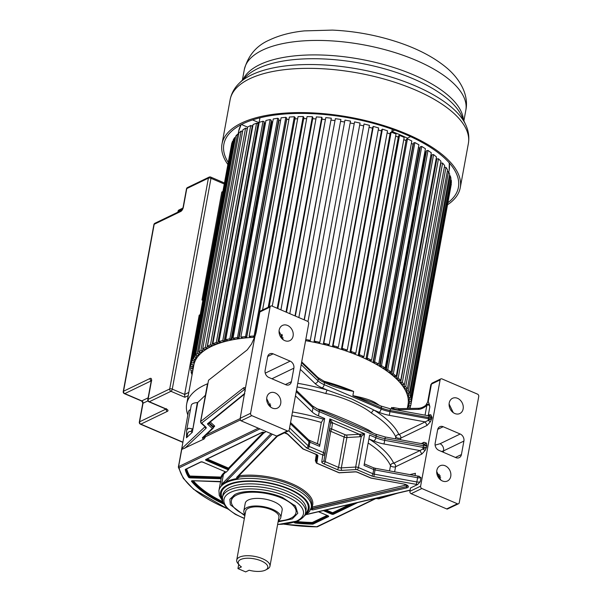 <?xml version="1.0" encoding="UTF-8"?>
<svg xmlns="http://www.w3.org/2000/svg" width="602" height="602" viewBox="0 0 602 602"><rect width="100%" height="100%" fill="white"/><g stroke="black" fill="none" stroke-linecap="round" stroke-linejoin="round"><path stroke-width="0.9" d="M278.094 521.859L292.301 518.901L297.802 513.235L295.424 506.041L282.579 497.538C267.559 490.863 244.796 489.351 235.111 494.385L229.859 499.261L230.31 504.762L244.848 515.756M222.597 501.135L219.263 495.423L218.925 490.577A46.941 19.129 10.4 0 1 226.457 482.488A46.941 19.129 10.4 0 1 280.058 482.977A46.941 19.129 10.4 0 1 311.272 507.524L311.64 505.507A46.941 19.129 -169.6 0 0 288.531 483.722A46.941 19.129 -169.6 0 0 239.22 477.055A0.941 0.534 82.2 0 0 238.851 475.813A0.941 0.828 -135.8 0 1 238.851 475.813L277.462 436.157L237.557 477.123A0.941 0.828 44.2 0 1 236.729 477.311A1.881 0.768 -169.6 0 0 237.707 478.424A46.941 19.129 -169.6 0 0 226.608 481.645A46.941 19.129 -169.6 0 0 225.592 482.164L272.307 434.185M311.332 507.185A0.941 0.85 -152.6 0 1 311.926 507.14A0.941 0.625 -103.2 0 1 312.393 508.359L312.333 508.698A0.941 0.625 76.8 0 0 312.807 509.924L406.862 487.861A4.696 1.911 -169.6 0 0 408.096 485.987A4.696 1.911 -169.6 0 0 404.062 484.076L371.073 478.033A0.941 0.414 -66.8 0 1 370.855 478.056L357.024 472.126A0.941 0.414 113.2 0 1 356.896 471.983M205.019 435.893A0.941 0.752 -115.8 0 1 205.32 436.849A0.941 0.384 10.4 0 1 204.123 436.796A0.941 0.384 10.4 0 1 204.078 436.781M426.389 404.868L426.818 405.53C428.285 404.439 429.301 404.86 429.858 406.794L429.218 404.085L427.232 404.363L425.689 405.379C423.507 407.08 421.189 408.051 418.744 408.291L399.276 408.645A1.881 0.76 89 0 0 398.607 409.699A5.636 2.295 10.4 0 1 391.556 407.524L393.926 407.953M429.218 404.085L428.248 401.481A3.755 1.528 10.4 0 0 427.646 402.128L425.757 405.327M187.847 414.981A108.909 44.382 10.4 0 1 186.68 404.055A108.909 44.382 10.4 0 1 204.146 385.288A108.909 44.382 10.4 0 1 207.901 383.624L200.692 421.49A1.317 1.129 51.9 0 0 201.662 423.078L244.389 389.532L243.419 387.951C244.48 387.274 245.097 387.605 245.277 388.952L254.917 336.45A15.961 7.096 -66.8 0 0 256.309 331.356A0.941 0.384 10.4 0 0 256.159 331.521L259.718 312.122A0.941 0.384 -169.6 0 0 259.808 312.333M254.495 337.278A108.909 44.382 -169.6 0 0 211.264 346.496A108.909 44.382 -169.6 0 0 193.806 365.263L186.68 404.055M478.756 396.492L459.251 502.738A1.881 1.497 -115.8 0 1 458.521 503.769A1.881 1.497 -115.8 0 1 457.4 503.769L421.844 488.523A1.881 1.497 -115.8 0 1 420.61 486.175L440.107 379.922A1.881 1.497 -115.8 0 1 440.837 378.899A1.881 1.497 -115.8 0 1 441.966 378.899L477.514 394.137A1.881 1.497 -115.8 0 1 478.756 396.492M438.858 450.341L455.857 457.625A5.636 4.492 64.2 0 0 459.236 457.64A5.636 4.492 64.2 0 0 461.425 454.555L463.901 441.063A5.636 4.492 64.2 0 0 460.191 434.012L443.192 426.728A5.636 4.492 64.2 0 0 439.814 426.713A5.636 4.492 64.2 0 0 437.624 429.798L435.148 443.29A5.636 4.492 64.2 0 0 438.858 450.341M445.194 465.79A8.451 6.742 64.2 0 0 440.122 465.767A8.451 6.742 64.2 0 0 436.811 473.353A8.451 6.742 64.2 0 0 442.402 480.968A8.451 6.742 64.2 0 0 447.474 480.99A8.451 6.742 64.2 0 0 450.785 473.405A8.451 6.742 64.2 0 0 445.194 465.79M457.573 398.328A8.451 6.742 64.2 0 0 452.508 398.306A8.451 6.742 64.2 0 0 449.19 405.891A8.451 6.742 64.2 0 0 454.788 413.506A8.451 6.742 64.2 0 0 459.853 413.529A8.451 6.742 64.2 0 0 463.171 405.944A8.451 6.742 64.2 0 0 457.573 398.328M288.704 430.754L306.267 447.64A4.696 1.911 -169.6 0 0 307.833 448.603L322.333 454.819A0.941 0.384 10.4 0 1 322.747 455.232L321.784 461.787A4.696 1.911 -169.6 0 0 323.853 463.841L337.225 469.568A4.696 1.911 -169.6 0 0 341.846 470.388L356.181 469.56A0.941 0.384 10.4 0 1 357.106 469.726L371.607 475.941A4.696 1.911 -169.6 0 0 373.819 476.596L416.381 484.384A5.636 2.295 -169.6 0 0 417.6 484.557L410.519 487.974L409.894 491.345A1.881 1.497 64.2 0 0 411.136 493.693L446.684 508.931A1.881 1.497 64.2 0 0 447.339 509.059L458.521 503.769M190.51 409.285L188.554 411.121L181.571 449.543L204.131 438.963L205.32 436.849L240.228 420M418.593 476.393L420.964 477.552L420.188 481.766L417.6 484.557M428.541 415.854L432.01 417.344L430.821 414.786L429.264 414.823L428.601 415.816M427.066 425.418L430.362 421.821L431.8 418.518L425.208 421.897L427.066 425.418L400.827 438.083L400.511 439.784M425.095 450.492L421.799 454.089L419.948 450.567L422.875 449.002L425.095 450.492L426.532 447.196L422.875 449.002L423.168 447.376A3.755 1.528 -169.6 0 0 426.532 447.196L426.841 445.503A3.755 1.528 10.4 0 1 423.477 445.691L385.009 438.64L385.31 436.999L422.491 443.809L426.841 445.503L426.457 443.087L423.966 442.282L422.875 443.824M409.842 474.617L415.433 473.3L415.019 475.565M310.301 509.548L312.807 509.924M225.795 472.043L223.432 474.466L221.446 485.265L221.965 484.053L225.592 482.164M265.866 431.431L264.609 432.725A1.505 0.61 -169.6 0 0 262.111 432.334L205.824 459.492A1.505 0.61 -169.6 0 0 206.238 460.417L227.293 469.44A1.505 0.61 -169.6 0 0 228.594 469.711L226.179 472.194A1.505 0.61 -169.6 0 0 225.735 471.938L202.776 462.095A1.505 0.61 -169.6 0 0 200.722 461.96L185.514 469.297A1.505 0.61 -169.6 0 0 185.281 469.665A100.082 40.785 -169.6 0 0 188.561 477.198A1.505 0.61 -169.6 0 0 190.405 477.898L220.821 478.733A1.505 0.61 -169.6 0 0 221.16 478.725L221.438 477.597A0.941 0.384 10.4 0 1 220.783 477.815L220.716 477.062L189.841 476.047A98.954 40.326 10.4 0 1 186.673 468.898M221.16 478.725A46.941 19.129 -169.6 0 0 220.942 479.613L218.925 490.577M228.594 469.711L229.106 468.634A0.941 0.384 10.4 0 1 227.722 468.619L228.677 467.972A0.564 0.497 -135.8 0 1 229.106 468.634L264.225 432.575M227.518 508.758A106.087 43.231 10.4 0 1 179.14 467.92A0.941 0.85 169.2 0 1 178.373 466.971A1.317 0.534 10.4 0 1 178.373 466.889A1.317 0.534 10.4 0 1 178.583 466.655L181.812 449.062L178.403 466.806M205.395 395.266L197.78 402.437A0.941 0.384 10.4 0 1 197.328 402.572A11.265 4.59 -169.6 0 0 191.21 405.462L186.658 430.242L188.486 428.218L192.505 428.872L190.962 431.544L192.301 432.289L197.328 402.572M207.6 383.88A1.881 0.768 -169.6 0 0 207.442 384.114L200.541 421.724A1.881 0.768 10.4 0 1 200.692 421.49L243.419 387.951M256.241 331.725A0.941 0.384 10.4 0 1 256.159 331.521L254.917 336.45L251.531 344.02L247.196 349.905L208.525 380.253L207.901 383.624M376.942 404.318A1.881 1.234 -56.8 0 1 376.965 403.731C372.698 400.669 364.669 397.982 352.87 395.672L371.938 402.174L380.915 406.019A2.814 1.249 -66.8 0 1 381.337 407.87L352.87 395.672L353.645 391.451L329.204 383.497A1.881 0.835 -66.8 0 1 329.482 384.731C335.389 387.176 343.441 389.419 353.645 391.451A108.909 44.382 10.4 0 0 323.786 381.171M407.321 408.502L408.036 404.582A108.909 44.382 -169.6 0 0 305.583 340.679M283.128 337.842A108.909 44.382 -169.6 0 0 281.119 337.684M430.821 414.786L428.94 415.937L428.647 417.525L390.179 410.481A18.775 7.653 10.4 0 1 381.337 407.87L381.119 409.051A18.775 7.653 -169.6 0 0 389.961 411.655L428.436 418.706A3.755 1.528 -169.6 0 0 431.8 418.518L432.01 417.344A3.755 1.528 10.4 0 1 428.647 417.525L428.135 420.331L430.362 421.821M379.125 412.317L374.105 410.165A2.814 1.791 -58 0 0 371.562 413.153C362.472 405.432 340.612 396.071 325.878 393.573A2.814 0.625 106.3 0 1 327.217 390.066L322.198 387.914A21.597 8.797 -169.6 0 1 315.012 383.482A2.814 2.19 -46.1 0 0 317.946 380.788A18.775 7.653 -169.6 0 0 324.192 384.648L381.119 409.051A2.814 1.249 -66.8 0 1 379.125 412.317A21.597 8.797 -169.6 0 0 389.291 415.32L425.208 421.897L398.968 434.554A109.842 44.766 -169.6 0 0 374.105 410.165L351.794 398.991L327.217 390.066A109.842 44.766 -169.6 0 0 297.757 383.308M426.457 443.087L423.71 444.457L423.168 447.376L384.701 440.333L384.031 443.99L419.948 450.567L393.708 463.224A2.814 2.25 -115.8 0 1 395.559 466.753L394.634 471.833M384.031 443.99A21.597 8.797 -169.6 0 1 373.865 440.988A2.814 1.249 -66.8 0 0 375.859 437.722L369.628 435.05L364.052 465.406L373.714 469.545A2.814 1.249 -66.8 0 0 373.293 467.694L364.338 463.864M319.594 446.353L309.932 442.207A2.814 1.249 113.2 0 0 309.511 440.363L319.173 444.502A2.814 1.249 -66.8 0 1 319.594 446.353L324.696 418.518L318.466 415.847A18.775 7.653 -169.6 0 1 312.22 411.994L312.995 407.772L296.229 391.661M359.8 436.781L346.895 437.526A2.814 1.151 10.4 0 1 344.126 437.029L330.754 431.303A2.814 1.151 10.4 0 1 329.512 430.076A1.881 1.716 -171.7 0 1 331.672 428.714A0.941 0.384 10.4 0 0 332.086 429.121L345.45 434.855A0.941 0.384 10.4 0 0 346.376 435.02L359.281 434.275A1.881 0.88 86.7 0 1 359.8 436.781L361.283 436.45L364.624 433.816L359.281 434.275L332.537 422.815L329.851 418.909L330.521 423.266L332.274 422.22M331.672 428.714L332.537 422.815A1.881 1.716 8.3 0 0 330.378 424.169L323.944 460.432A2.814 1.151 -169.6 0 0 325.185 461.659L338.55 467.393A2.814 1.151 -169.6 0 0 341.326 467.882A1.881 0.88 86.7 0 0 341.846 470.388M356.181 469.56A1.881 0.88 -93.3 0 1 355.662 467.054L361.283 436.45L360.357 434.253M308.721 323.605L289.216 429.858A1.881 1.497 -115.8 0 1 288.486 430.889A1.881 1.497 -115.8 0 1 287.357 430.881L251.809 415.643A1.881 1.497 -115.8 0 1 250.575 413.296L270.072 307.043A1.881 1.497 -115.8 0 1 270.802 306.012A1.881 1.497 -115.8 0 1 271.931 306.019L307.479 321.257A1.881 1.497 -115.8 0 1 308.721 323.605M324.696 418.518L323.379 419.158L321.333 422.453L317.435 443.757M295.454 395.875L312.22 411.994M322.672 411.429A2.814 0.625 106.3 0 1 322.785 410.436C337.075 415.696 358.845 425.027 368.469 430.016A2.814 1.791 -58 0 0 368.469 431.062M398.501 410.308L398.607 409.699L418.074 409.345C420.557 409.42 423.469 408.148 426.818 405.53L425.05 415.169M333.884 416.238L360.651 427.713M270.072 307.043L259.868 311.964L260.771 310.85L259.718 312.122A0.941 0.384 -169.6 0 1 259.868 311.964L256.309 331.356M291.391 381.668L293.866 368.176A5.636 4.492 64.2 0 0 290.156 361.132L273.157 353.841A5.636 4.492 64.2 0 0 269.779 353.825A5.636 4.492 64.2 0 0 267.589 356.911L265.113 370.403A5.636 4.492 64.2 0 0 268.823 377.454L285.822 384.738A5.636 4.492 64.2 0 0 289.201 384.753A5.636 4.492 64.2 0 0 291.391 381.668L285.401 384.558M275.159 392.903A8.451 6.742 64.2 0 0 270.087 392.88A8.451 6.742 64.2 0 0 266.776 400.465A8.451 6.742 64.2 0 0 272.367 408.081A8.451 6.742 64.2 0 0 277.439 408.103A8.451 6.742 64.2 0 0 280.75 400.518A8.451 6.742 64.2 0 0 275.159 392.903M287.538 325.441A8.451 6.742 64.2 0 0 282.473 325.419A8.451 6.742 64.2 0 0 279.155 333.004A8.451 6.742 64.2 0 0 284.754 340.619A8.451 6.742 64.2 0 0 289.818 340.642A8.451 6.742 64.2 0 0 293.136 333.056A8.451 6.742 64.2 0 0 287.538 325.441M245.277 388.952L240.198 418.3L240.499 420.399A1.881 1.497 64.2 0 0 241.101 420.813L276.649 436.051A1.881 1.497 64.2 0 0 277.778 436.051L288.486 430.889M207.216 384.181L207.592 383.88M245.195 389.878L244.389 389.532L245.089 389.193M266.678 398.592L270.847 407.223M279.065 331.13L283.226 339.761M186.658 430.279L186.477 437.767L187.38 434.915C187.673 432.364 188.87 431.243 190.962 431.544M187.132 433.937L187.38 434.915M220.979 476.972A0.564 0.512 -159.5 0 1 221.438 477.597A46.941 19.129 -169.6 0 1 223.432 474.466A0.564 0.497 43 0 0 222.996 473.804A47.505 19.362 -169.6 0 0 220.979 476.972L220.716 477.062M237.918 476.754A0.941 0.384 10.4 0 0 238.129 476.882A0.941 0.384 10.4 0 0 239.22 477.055L237.707 478.424M371.073 478.033L357.234 472.103A1.881 0.768 -169.6 0 0 355.383 471.78L339.137 472.713L316.84 463.156A0.941 0.414 113.2 0 1 316.629 463.179A0.941 0.941 0 0 1 316.065 462.178L317.111 455.037L316.073 462.148A0.941 0.858 8.3 0 0 316.84 463.156L317.931 455.722A1.881 0.768 -169.6 0 0 317.103 454.901L303.265 448.972L288.057 434.351A0.941 0.73 133.9 0 1 287.56 434.185L302.768 448.806A0.941 0.73 -46.1 0 0 303.265 448.972A0.941 0.414 113.2 0 1 303.054 448.994A0.941 0.414 113.2 0 1 302.972 448.934M370.719 477.89A0.941 0.414 -66.8 0 0 370.855 478.056A0.941 0.941 0 0 0 371.058 478.116L404.062 484.076L407.569 485.791M235.277 494.302A32.862 13.394 -169.6 0 0 231.695 499.028L231.386 500.713A32.862 13.394 10.4 0 1 236.654 495.047A32.862 13.394 10.4 0 1 274.181 495.386A32.862 13.394 10.4 0 1 296.026 512.573A32.862 13.394 10.4 0 1 290.758 518.239A32.862 13.394 10.4 0 1 278.252 520.986M245.014 514.891A32.862 13.394 10.4 0 1 231.386 500.713M296.026 512.573L296.334 510.887A32.862 13.394 -169.6 0 0 294.664 505.206M280.78 517.622L282.172 510.029A18.775 7.653 -169.6 0 0 269.688 500.209A18.775 7.653 -169.6 0 0 248.25 500.014A18.775 7.653 -169.6 0 0 245.24 503.249L243.848 510.842A18.775 7.653 10.4 0 1 246.858 507.606A18.775 7.653 10.4 0 1 268.296 507.802A18.775 7.653 10.4 0 1 280.78 517.622A18.775 7.653 10.4 0 1 278.335 520.564M245.089 514.462A18.775 7.653 10.4 0 1 243.848 510.842M269.959 566.196L278.937 517.284A16.901 6.885 -169.6 0 0 267.702 508.442A16.901 6.885 -169.6 0 0 248.4 508.269A16.901 6.885 -169.6 0 0 245.691 511.181L236.714 560.093A16.901 6.885 10.4 0 1 239.423 557.181A16.901 6.885 10.4 0 1 258.725 557.354A16.901 6.885 10.4 0 1 269.959 566.196A16.901 6.885 10.4 0 1 267.657 568.898L265.753 569.943A15.02 6.125 10.4 0 1 249.138 570.229L245.669 571.9L237.94 568.589L241.41 566.911A15.02 6.125 10.4 0 1 239.31 565.09A15.02 6.125 10.4 0 1 254.134 558.807A15.02 6.125 10.4 0 1 265.753 569.943M239.31 565.09L237.91 563.434A16.901 6.885 10.4 0 1 236.714 560.093M238.716 564.383L237.94 568.589M449.1 404.01L453.261 412.641M436.713 471.471L440.882 480.103M463.901 441.063L443.591 450.86L443.335 452.26M441.499 451.47L443.591 450.86C443.945 447.737 442.794 445.345 440.152 443.689L460.191 434.012M231.446 145.059L191.09 364.293L192.941 364.616L192.828 365.376L193.754 365.542M233.034 141.335L232.568 141.237L231.755 143.411L191.511 362.66L192.324 360.485L194.16 360.876L193.889 361.606L194.8 361.802M235.435 137.813L234.622 137.61L233.335 139.679L193.091 358.927L194.386 356.866L196.184 357.317L195.755 358.009L196.658 358.235M238.633 134.539L237.497 134.208L235.736 136.142L195.499 355.398L197.253 353.457L199.014 353.968L198.427 354.616L199.307 354.871M242.606 131.522L241.154 131.033L238.941 132.839L198.705 352.087L200.91 350.289L202.611 350.853L201.873 351.455L202.723 351.741M206.96 348.001L247.204 128.745L245.571 128.128L242.93 129.776L202.686 349.025L205.335 347.384L206.96 348.001L206.08 348.55L206.892 348.859M212.024 345.428L252.268 126.179L250.718 125.509L247.663 126.992L207.419 346.24L210.482 344.765L212.024 345.428L211.009 345.917L211.776 346.248M252.599 127.248L252.11 127.037M217.766 343.155L258.01 123.899L256.557 123.199L253.103 124.501L212.867 343.75L216.314 342.448L217.766 343.155L216.615 343.584L217.345 343.938M258.687 125.224L257.844 124.81M224.14 341.199L264.383 121.95L263.036 121.213L259.221 122.319L218.977 341.567L222.8 340.461L224.14 341.199L222.868 341.567L223.545 341.936M225.103 341.507L265.128 123.425A107.028 43.615 10.4 0 1 265.429 123.342A107.028 43.615 -169.6 0 0 265.128 123.425L264.203 122.921M231.1 339.573L271.344 120.325L270.11 119.557L265.956 120.468L225.712 339.724L229.874 338.806L231.1 339.573L229.716 339.882L230.333 340.265M231.755 339.972L271.795 121.777A107.028 43.615 10.4 0 1 272.789 121.574A107.028 43.615 -169.6 0 0 271.795 121.777L271.148 121.371M238.588 338.301L278.831 119.045L277.725 118.255L273.263 118.963L233.027 338.219L237.489 337.511L238.588 338.301L237.105 338.535L237.655 338.934M238.941 338.738L278.997 120.468A107.028 43.615 10.4 0 1 280.645 120.227A107.028 43.615 -169.6 0 0 278.997 120.468L278.621 120.197M246.557 337.376L286.793 118.127L285.822 117.315L281.089 117.819L240.853 337.067L245.586 336.571L246.557 337.376L244.976 337.541L245.458 337.948M246.602 337.835L286.672 119.505A107.028 43.615 10.4 0 1 288.96 119.294A107.028 43.615 -169.6 0 0 286.672 119.505L286.56 119.414M255.225 335.231L295.176 117.563L294.34 116.743L289.374 117.029L249.138 336.285L254.104 335.999L254.744 336.631M297.659 118.76A107.028 43.615 -169.6 0 0 294.927 118.88A107.028 43.615 10.4 0 1 297.659 118.76M269.132 306.817L303.897 117.375L303.22 116.547L298.05 116.615L262.562 309.985M306.681 118.632A107.028 43.615 -169.6 0 0 303.671 118.632A107.028 43.615 10.4 0 1 306.681 118.632M272.262 306.162L307.058 116.577L312.385 116.72L312.912 117.548L277.853 308.555M315.96 118.895A107.028 43.615 -169.6 0 0 312.686 118.76A107.028 43.615 10.4 0 1 315.96 118.895M286.499 312.265L322.138 118.082L321.769 117.27L316.321 116.908L280.908 309.864M325.419 119.55A107.028 43.615 -169.6 0 0 321.919 119.264A107.028 43.615 10.4 0 1 325.419 119.55M295.341 316.05L331.296 118.18L325.78 117.608L289.795 313.672M334.998 120.588A107.028 43.615 -169.6 0 0 331.296 120.144A107.028 43.615 10.4 0 1 334.998 120.588M304.311 319.895L340.905 119.459L335.352 118.677L298.848 317.555M344.615 122.003A107.028 43.615 -169.6 0 0 340.747 121.386A107.028 43.615 10.4 0 1 344.615 122.003M350.507 121.092L310.158 341.101L350.507 121.092L344.961 120.107L307.983 321.581M354.066 123.749A107.028 43.615 -169.6 0 0 350.191 122.989A107.028 43.615 10.4 0 1 354.066 123.749M319.805 342.305L360.049 123.056L354.548 121.882L314.041 341.853L314.312 341.131L319.805 342.305L319.534 343.035L317.57 343.005M363.397 125.826A107.028 43.615 -169.6 0 0 359.695 124.96A107.028 43.615 10.4 0 1 363.397 125.826M329.196 344.6L369.44 125.351L364.037 123.989L323.364 343.923L323.793 343.238L329.196 344.6L328.767 345.292L326.751 345.179M372.548 128.226A107.028 43.615 -169.6 0 0 369.086 127.278A107.028 43.615 10.4 0 1 372.548 128.226M338.377 347.196L378.62 127.948L373.345 126.412L372.758 127.06L332.522 346.308L333.109 345.661L338.377 347.196L337.79 347.843L335.743 347.655M381.457 130.935A107.028 43.615 -169.6 0 0 378.259 129.919A107.028 43.615 10.4 0 1 381.457 130.935M347.271 350.086L387.507 130.837L382.413 129.137L381.676 129.731L341.439 348.987L342.169 348.385L347.271 350.086L346.534 350.688L344.464 350.417M390.051 133.922A107.028 43.615 -169.6 0 0 387.139 132.861A107.028 43.615 10.4 0 1 390.051 133.922M355.812 353.239L396.048 133.983L391.165 132.131L390.284 132.681L350.04 351.937L350.921 351.387L355.812 353.239L354.932 353.788L352.862 353.442M398.276 137.173A107.028 43.615 -169.6 0 0 395.664 136.097A107.028 43.615 10.4 0 1 398.276 137.173M363.932 356.632L404.175 137.376L399.532 135.39L398.516 135.886L358.273 355.135L359.296 354.638L363.932 356.632L362.916 357.121L360.854 356.708M406.064 140.65L406.034 140.665A107.028 43.615 -169.6 0 0 403.769 139.596A107.028 43.615 10.4 0 1 406.034 140.665L365.963 359.01M371.577 360.237L411.813 140.988L407.464 138.874L406.312 139.31L366.069 358.559L367.22 358.13L371.577 360.237L370.426 360.673L368.394 360.184M413.393 144.134L413.047 144.232A107.028 43.615 -169.6 0 0 411.384 143.344A107.028 43.615 10.4 0 1 413.047 144.232L372.984 362.524M378.681 364.029L418.917 144.781L414.883 142.569L413.612 142.937L373.368 362.186L374.647 361.817L378.681 364.029L377.409 364.406L375.422 363.849M420.158 147.821L419.511 147.964A107.028 43.615 -169.6 0 0 418.458 147.317A107.028 43.615 10.4 0 1 419.511 147.964L379.463 366.182M385.19 367.988L425.433 148.739L421.746 146.436L420.362 146.737L380.118 365.986L381.502 365.685L385.19 367.988L383.805 368.289L381.886 367.679M426.321 151.681L425.381 151.832A107.028 43.615 -169.6 0 0 424.922 151.508A107.028 43.615 10.4 0 1 425.381 151.832L385.348 369.952M391.067 372.074L431.303 152.818L427.992 150.447L426.509 150.681L386.266 369.937L387.756 369.696L391.067 372.074L389.577 372.307L387.733 371.637M431.83 155.67L430.761 155.783M396.251 376.25L436.488 157.002L433.583 154.579L432.003 154.744L391.767 373.992L393.339 373.827L396.251 376.25L394.671 376.416L393.7 375.61L392.91 375.693M436.646 159.763L435.976 159.801M400.714 380.502L440.95 161.253L438.467 158.793L436.811 158.883L396.567 378.139L398.223 378.041L400.714 380.502L399.051 380.592L398.223 379.779L397.395 379.824M404.409 384.783L444.652 165.527L442.605 163.059L440.882 163.082L400.646 382.33L402.369 382.308L404.409 384.783L402.685 384.806L402.008 383.978L401.15 383.993M444.329 167.296L445.977 167.341L447.564 169.817L407.321 389.065L405.74 386.589L403.965 386.544L404.491 387.364L403.603 387.342M448.55 171.615L408.314 390.864L409.428 393.317L449.664 174.061L448.55 171.615L447.248 171.525M450.311 175.844L410.067 395.093L410.707 397.501L450.943 178.252L450.311 175.844L449.363 175.746M451.237 179.99L410.993 399.246L411.143 401.594L451.387 182.346L451.237 179.99L450.642 179.908M451.319 184.031L410.752 405.56L451.086 183.994M192.053 374.783L191.135 372.345L191.444 370.689M407.863 408.487L407.388 408.126M410.632 405.537L409.857 408.449M408.931 404.454L408.502 406.794L410.331 407.185M408.796 404.431L408.502 406.794M407.531 407.373L408.231 407.516M410.752 405.56L408.901 405.229L409.014 404.469L408.088 404.311M409.526 401.368L409.232 402.956L411.083 403.287M408.201 403.551L409.119 403.716L409.232 402.956M411.143 401.594L409.292 401.331L409.247 400.548L408.322 400.42M409.435 397.373L409.142 398.983L410.993 399.246M408.269 399.638L409.194 399.766L409.142 398.983M410.707 397.501L408.863 397.312L408.653 396.507L407.735 396.409M408.532 393.257L408.231 394.904L410.067 395.093M407.524 395.612L408.442 395.702L408.231 394.904M409.428 393.317L407.614 393.196L407.238 392.376L406.335 392.316M406.809 389.05L406.5 390.743L408.314 390.864M405.966 391.503L406.869 391.563L406.5 390.743M404.732 388.185L404.597 388.93M404.13 388.17L405.018 388.192L405.552 389.012L407.321 389.065M445.977 167.341L405.74 386.589M404.288 384.783L403.965 386.544M402.362 384.407L402.189 385.333M442.605 163.059L402.369 382.308M400.465 383.165L401.323 383.158L400.646 382.33M399.224 380.584L399.043 381.548M438.467 158.793L398.223 378.041M396.567 379.004L397.395 378.959L396.567 378.139M395.416 376.34L395.175 377.687M433.583 154.579L393.339 373.827M391.947 374.888L392.73 374.805L391.767 373.992M390.909 372.096L390.593 373.804M427.992 150.447L387.756 369.696M386.627 370.847L387.372 370.727L386.266 369.937M421.746 146.436L381.502 365.685M380.66 366.911L381.352 366.753L380.118 365.986M414.883 142.569L374.647 361.817M374.083 363.111L374.715 362.923L373.368 362.186M407.464 138.874L367.22 358.13M366.949 359.477L367.521 359.266L366.069 358.559M399.532 135.39L359.296 354.638M359.311 356.045L359.823 355.797L358.273 355.135M358.529 355.24L358.446 355.677M391.165 132.131L350.921 351.387M351.229 352.825L351.673 352.554L350.04 351.937M350.575 352.132L350.499 352.554M382.413 129.137L342.169 348.385M342.764 349.852L343.132 349.551L341.439 348.987M342.252 349.258L342.177 349.657M373.345 126.412L333.109 345.661M333.982 347.143L334.276 346.82L332.522 346.308M333.613 346.624L333.546 347.015M364.037 123.989L323.793 343.238M324.952 344.728L325.17 344.382L323.364 343.923M324.734 344.269L324.659 344.653M354.548 121.882L314.312 341.131M315.734 342.613L315.869 342.252L314.041 341.853M315.674 342.207L315.606 342.583M308.284 341.153L308.352 340.777M310.158 341.101L308.254 341.146M305.793 339.543L310.271 340.341M306.41 340.822L305.65 340.296M340.905 119.459L304.13 319.82M331.296 118.18L295.01 315.907M282.308 335.111L281.894 337.338L280.825 337.263M321.769 117.27L286.018 312.054M281.924 334.358L281.525 336.518L281.894 337.338M280.321 336.435L281.525 336.518M312.385 116.72L277.221 308.284M303.22 116.547L268.214 307.261M254.669 336.834L253.276 336.909L253.69 337.323M294.34 116.743L254.104 335.999M252.035 337.413L249.965 337.105L249.138 336.285M285.822 117.315L245.586 336.571M243.885 338.113L241.823 337.873L240.853 337.067M277.725 118.255L237.489 337.511M236.165 339.167L234.125 339.009L233.027 338.219M270.11 119.557L229.874 338.806M228.941 340.566L226.946 340.491L225.712 339.724M263.036 121.213L222.8 340.461M222.266 342.305L220.324 342.305L218.977 341.567M219.03 343.343L219.324 341.755M256.557 123.199L216.314 342.448M216.193 344.367L215.463 344.02L214.312 344.449L212.867 343.75M213.597 345.428L213.823 344.209M250.718 125.509L210.482 344.765M210.76 346.744L209.985 346.413L208.969 346.902L207.419 346.24M208.841 347.738L208.999 346.887M245.571 128.128L205.335 347.384M206.012 349.408L205.199 349.1L204.319 349.642L202.686 349.025M204.815 350.198L204.989 349.228M202.934 349.122L202.611 350.853M241.154 131.033L200.91 350.289M201.994 352.336L201.143 352.057L200.406 352.652L198.705 352.087M201.55 352.712L201.64 352.223M199.322 352.29L199.014 353.968M237.497 134.208L197.253 353.457M198.72 355.519L197.84 355.263L197.253 355.91L195.499 355.398M196.485 355.684L196.184 357.317M234.622 137.61L194.386 356.866M196.229 358.92L195.326 358.694L194.897 359.386L193.091 358.927M194.454 359.274L194.16 360.876M232.568 141.237L192.324 360.485M194.529 362.524L193.618 362.329L193.34 363.059L191.511 362.66M192.941 364.616L192.828 365.376M192.745 366.136L192.61 366.889L190.759 366.565L191.09 364.293M193.611 366.294L192.723 366.136L192.61 366.889M193.167 366.212L192.595 369.297L193.054 369.365M192.979 366.182L192.595 369.297M191 366.61L190.699 368.258L192.55 368.514M192.836 370.11L192.7 370.87L190.849 370.606L190.699 368.258M192.911 370.117L192.7 370.87M191.135 372.345L192.474 372.487M410.572 136.631L407.381 138.174A107.028 43.615 -169.6 0 0 391.834 131.507L392.248 129.234M394.701 130.122L391.834 131.507M241.643 124.411A5.636 2.295 10.4 0 0 243.042 125.178L247.633 127.15M252.554 119.941A5.636 2.295 10.4 0 1 253.299 120.227L259.056 122.695L259.951 117.826M252.953 125.329A107.028 43.615 -169.6 0 0 251.741 125.953M259.056 122.695A107.028 43.615 -169.6 0 0 257.099 123.463M447.986 202.663A119.234 48.589 -169.6 0 0 458.408 187.35A119.234 48.589 -169.6 0 0 379.132 124.983A119.234 48.589 -169.6 0 0 242.975 123.749A119.234 48.589 -169.6 0 0 223.861 144.299A119.234 48.589 -169.6 0 0 228.158 162.322M227.782 164.369A121.115 49.356 10.4 0 1 222.01 143.961A121.115 49.356 10.4 0 1 241.432 123.086A121.115 49.356 10.4 0 1 379.727 124.343A121.115 49.356 10.4 0 1 460.259 187.689A121.115 49.356 10.4 0 1 447.61 204.718M202.987 299.495L201.979 299.984L221.792 192.038L222.793 191.556M201.979 299.984L202.829 300.345M224.185 183.971L210.971 178.305L172.277 389.125L184.648 394.43L199.194 315.162L200.203 314.673M188.817 392.414L184.648 394.43L184.859 397.267L170.945 391.308L149.326 401.745L166.325 409.029A1.881 0.835 113.2 0 1 165.896 409.067L148.89 401.782A1.881 0.835 113.2 0 0 149.326 401.745A1.881 1.497 -115.8 0 1 148.084 399.389L169.711 388.952L208.405 178.139L186.778 188.576L183.377 207.126A1.881 0.768 -169.6 0 0 183.076 207.449L181.443 210.452A1.881 1.497 -115.8 0 0 180.713 211.483A3.755 1.671 -66.8 0 0 183.377 207.126M375.851 498.298L316.584 526.833A106.087 43.231 10.4 0 1 284.731 524.244M406.862 487.861A0.941 0.625 -103.2 0 1 406.388 486.642L312.393 508.359A0.941 0.384 10.4 0 1 311.317 508.246A0.941 0.384 10.4 0 1 311.129 508.163M439.362 474.346L437.195 474.978M438.783 478.041L440.649 477.499M438.038 476.897L440.28 476.242M439.987 475.527L437.677 476.197M446.684 508.931L457.4 503.769M316.78 526.803A0.941 0.752 64.2 0 0 317.337 526.803L376.957 498.035M393.994 494.039L378.259 498.772L376.107 498.448M378.259 498.772A1.317 0.941 73.3 0 0 378.854 498.847L397.877 493.128M440.107 379.922L431.438 384.106A3.755 1.528 -169.6 0 0 430.836 384.753L432.168 383.083A1.881 1.497 64.2 0 0 431.438 384.106L428.248 401.481M409.894 491.345L420.61 486.175M429.858 406.794L428.293 415.29L429.264 414.823M421.265 443.584L423.966 442.282M421.799 454.089L395.559 466.753A2.814 1.151 10.4 0 1 392.73 466.821A2.814 1.151 10.4 0 1 390.525 465.587A107.028 43.615 -169.6 0 0 368.168 443.012M420.964 477.552A3.755 1.528 10.4 0 1 417.6 477.732L417.901 476.092L419.278 476.265M416.381 484.384L416.825 481.946A3.755 1.528 -169.6 0 0 420.188 481.766M416.825 481.946L417.6 477.732L375.038 469.936A2.814 1.151 10.4 0 1 373.714 469.545L372.939 473.766A2.814 1.151 -169.6 0 0 374.263 474.158L416.825 481.946M276.845 436.119L236.729 477.311M288.057 434.351A4.696 1.911 -169.6 0 0 284.55 432.785M410.128 490.096L306.802 514.334M221.965 484.053L271.043 433.643M270.742 405.274L269.387 405.929M179.14 467.92L179.2 467.837A0.941 0.752 64.2 0 1 178.583 466.655L258.303 428.188M184.746 448.317L206.072 428.233A1.317 1.151 -133.3 0 1 205.064 426.75M181.653 448.731L205.034 426.72M197.78 402.437L192.301 432.289L186.477 437.767L186.898 435.487M376.965 403.731A108.909 44.382 10.4 0 1 379.388 405.364M391.292 408.984L391.556 407.524M427.45 415.606A7.51 3.063 -169.6 0 0 428.293 415.29A1.881 1.497 -115.8 0 1 428.15 415.734M428.504 415.801L390.48 408.833L389.291 415.32M395.431 438.858L395.792 436.917A2.814 2.468 154.6 0 1 398.968 434.554A2.814 2.25 -115.8 0 1 400.827 438.083A2.814 1.151 10.4 0 1 397.99 438.151A2.814 1.151 10.4 0 1 395.792 436.917A107.028 43.615 -169.6 0 0 371.562 413.153M368.921 438.888A109.842 44.766 -169.6 0 1 393.708 463.224A2.814 2.468 -25.4 0 0 390.525 465.587L389.554 470.899M417.901 476.092L375.339 468.296L373.819 476.596M371.607 475.941A1.881 0.835 -66.8 0 0 372.939 473.766L358.438 467.551A1.881 0.835 113.2 0 1 357.106 469.726M306.267 447.64A1.881 1.46 -46.1 0 0 308.224 445.849L308.999 441.635A2.814 1.151 10.4 0 0 309.932 442.207L309.157 446.428L323.665 452.644L329.851 418.909L364.624 433.816L358.438 467.551A2.814 1.151 10.4 0 0 355.662 467.054L341.326 467.882L346.895 437.526A1.881 0.88 -93.3 0 0 346.376 435.02M385.31 436.999L375.746 434.185A2.814 1.249 -66.8 0 1 376.167 436.036A18.775 7.653 10.4 0 0 385.009 438.64L384.701 440.333A18.775 7.653 -169.6 0 1 375.859 437.722L376.167 436.036L319.241 411.633L318.466 415.847M321.784 461.787A1.881 1.716 8.3 0 0 323.944 460.432L330.378 424.169M337.225 469.568A1.881 0.835 -66.8 0 0 338.55 467.393L344.126 437.029A1.881 0.835 113.2 0 1 345.45 434.855M332.086 429.121A1.881 0.835 -66.8 0 0 330.754 431.303L325.185 461.659A1.881 0.835 113.2 0 1 323.853 463.841M322.333 454.819A1.881 0.835 -66.8 0 0 323.665 452.644A2.814 1.151 10.4 0 1 324.907 453.87A1.881 1.716 -171.7 0 1 322.747 455.232M289.57 427.917L308.224 445.849A2.814 1.151 -169.6 0 0 309.157 446.428A1.881 0.835 113.2 0 1 307.833 448.603M290.345 423.703L308.999 441.635A2.814 2.19 -46.1 0 0 308.48 439.761L290.563 422.536M321.333 422.453A107.028 43.615 -169.6 0 0 291.827 415.643M315.764 443.042A107.028 43.615 10.4 0 1 317.465 443.531M323.379 419.158A109.842 44.766 -169.6 0 0 292.497 411.979M334.095 416.328L318.819 409.781A2.814 1.249 113.2 0 1 319.241 411.633A18.775 7.653 10.4 0 1 312.995 407.772A2.814 2.19 -46.1 0 0 312.476 405.906L296.44 390.487M316.554 408.705A107.028 43.615 10.4 0 1 322.785 410.436M300.323 369.357L315.012 383.482M301.181 364.677L317.946 380.788L318.315 378.763L301.549 362.652M329.482 384.731L324.561 382.624A18.775 7.653 10.4 0 1 318.315 378.763A1.881 1.46 -46.1 0 0 317.976 377.522L324.282 381.39A1.881 0.835 113.2 0 1 324.561 382.624L324.192 384.648A2.814 1.249 113.2 0 1 322.198 387.914M418.074 409.345L419.082 408.48M368.469 430.016A107.028 43.615 10.4 0 1 373.022 433.019M325.878 393.573A107.028 43.615 -169.6 0 0 297.087 386.966M373.865 440.988L368.921 438.873M251.809 415.643L241.101 420.813M240.198 418.3L250.575 413.296M276.649 436.051L287.357 430.881M205.824 435.133L240.153 418.563M268.537 404.868L270.441 403.95M203.499 437.323A0.941 0.384 -169.6 0 0 204.244 437.722A0.941 0.384 -169.6 0 0 205.169 437.692M202.513 437.662A0.941 0.82 46.7 0 0 203.31 437.503L213.1 428.278A0.941 0.82 -133.3 0 1 212.303 428.443L202.513 437.662A1.881 0.768 -169.6 0 0 204.131 438.963M244.766 393.407L207.682 423.627A1.881 0.768 -169.6 0 0 207.758 424.32L212.303 428.443A0.941 0.715 -47.8 0 0 213.266 427.533A0.941 0.384 10.4 0 1 213.379 427.766A0.941 0.384 10.4 0 1 213.326 427.864A0.941 0.82 -133.3 0 1 213.1 428.278A0.941 0.941 0 0 0 213.379 427.766L213.537 426.923A0.941 0.384 -169.6 0 0 213.424 426.69L209.21 422.867M206.072 428.233A3.191 1.302 -169.6 0 0 205.884 427.096L201.662 423.078M213.439 427.443L214.5 426.449A1.881 0.768 -169.6 0 0 214.387 425.78L210.248 422.025M214.5 426.449A0.941 0.82 46.7 0 0 213.529 426.848M213.477 427.021A0.941 0.384 -169.6 0 0 213.537 426.923L213.702 426.607M208.759 423.244L213.266 427.533L213.424 426.69A0.941 0.715 132.2 0 1 214.387 425.78M208.653 423.326A0.941 0.384 -169.6 0 0 208.728 423.409A0.941 0.715 132.2 0 1 207.758 424.32M207.682 423.627A0.941 0.813 50.8 0 0 208.427 423.507L244.66 393.986M201.685 423.289A1.317 1.001 132.2 0 1 201.015 423.078L200.541 421.724M201.015 423.078L205.214 426.886A1.317 1.001 -47.8 0 0 205.884 427.096M265.256 373.15L290.156 361.132M293.866 368.176L271.908 378.778M273.157 353.841L267.687 356.482M259.921 428.88L179.2 467.837M357.678 502.557L333.5 514.228A1.505 0.61 -169.6 0 1 331.446 514.085L323.334 510.609M318.571 511.73L327.977 515.763A1.505 0.61 -169.6 0 1 328.399 516.689L313.198 524.026A1.505 0.61 -169.6 0 1 312.393 524.154L312.325 523.401A0.941 0.384 -169.6 0 0 312.822 523.319A0.564 0.451 64.2 0 0 313.198 524.026M294.077 522.438A1.505 0.61 -169.6 0 0 295.672 523.108A100.082 40.785 -169.6 0 0 312.393 524.154M220.565 481.638A1.505 0.61 -169.6 0 0 219.549 481.449L192.542 480.712A1.505 0.61 -169.6 0 0 191.586 481.389A100.082 40.785 -169.6 0 0 223.771 504.077M262.585 432.213A0.564 0.451 -115.8 0 1 262.111 432.334M263.413 432.304L228.677 467.972M227.293 469.44L227.691 468.792A0.941 0.384 -169.6 0 0 229.076 468.807M206.245 459.454A0.941 0.384 -169.6 0 0 206.637 459.762L227.691 468.792L206.674 459.597L206.238 460.417M206.847 459.168L206.674 459.597A0.941 0.384 10.4 0 1 206.358 459.401M205.824 459.492A0.564 0.451 64.2 0 0 206.155 459.499L206.23 459.349M207.193 458.995L228.12 467.965M225.043 471.705L222.996 473.804M190.307 476.227L190.367 476.98A0.941 0.384 10.4 0 1 189.216 476.536A0.564 0.482 148.2 0 1 189.841 476.047M188.561 477.198A0.564 0.482 -31.8 0 0 189.186 476.709L189.216 476.536A99.518 40.552 10.4 0 1 185.995 469.229M220.821 478.733L220.783 477.815L190.367 476.98L190.405 477.898M185.935 469.259A99.518 40.552 -169.6 0 0 189.186 476.709A0.941 0.384 -169.6 0 0 190.337 477.145L220.753 477.98A0.941 0.384 -169.6 0 0 221.408 477.77M185.281 469.665A0.564 0.504 -13.8 0 0 185.913 469.267M185.514 469.297A0.564 0.451 64.2 0 0 185.852 469.297L185.92 469.146M201.196 461.839A0.564 0.451 -115.8 0 1 200.722 461.96M222.755 501.722A98.954 40.326 10.4 0 1 193.332 480.787M223.124 502.745A99.518 40.552 10.4 0 1 192.286 480.78M191.586 481.389A0.564 0.467 -39.4 0 0 192.196 480.878A99.518 40.552 -169.6 0 0 223.222 502.971M327.036 515.425L312.287 522.476A98.954 40.326 10.4 0 1 296.628 521.535M295.77 521.866L295.732 522.197A0.941 0.384 10.4 0 1 295.198 522.069M312.483 522.446A0.564 0.451 -115.8 0 1 312.852 523.153A0.941 0.384 10.4 0 1 312.355 523.228L312.287 522.476M312.355 523.228A99.518 40.552 10.4 0 1 295.732 522.197L295.702 522.363A99.518 40.552 -169.6 0 0 312.325 523.401L312.355 523.228M328 515.846L312.822 523.319L328.03 515.982A0.941 0.384 -169.6 0 0 328.12 515.922M328.399 516.689A0.564 0.451 -115.8 0 1 328.03 515.982L328.052 515.876M295.672 523.108L295.702 522.363A0.941 0.384 -169.6 0 1 294.965 522.152M353.494 503.535L333.132 513.521A0.564 0.451 64.2 0 0 333.5 514.228M331.446 514.085L331.845 513.438A0.941 0.384 -169.6 0 0 333.132 513.521L354.119 503.392M324.583 510.323L331.845 513.438L324.854 510.255M332.274 512.611L332.793 512.648A0.564 0.451 -115.8 0 1 333.162 513.348A0.941 0.384 10.4 0 1 331.875 513.265L332.274 512.611L326.096 509.962M332.793 512.648L349.935 504.371M237.73 476.95A0.941 0.384 -169.6 0 0 239.16 477.394M317.931 455.722A0.941 0.858 -171.7 0 1 317.156 454.743L303.054 448.994A0.941 0.941 0 0 1 302.768 448.806M338.783 472.562A0.941 0.414 -66.8 0 0 338.918 472.736L316.629 463.179A0.941 0.414 113.2 0 1 316.502 463.028M355.774 471.78A0.941 0.436 -93.3 0 1 355.594 471.87L339.347 472.811A0.941 0.941 0 0 1 338.918 472.736A0.941 0.414 -66.8 0 0 339.137 472.713A0.941 0.436 86.7 0 0 339.347 472.811A0.941 0.436 86.7 0 0 339.543 472.69M357.234 472.103A0.941 0.414 113.2 0 1 357.024 472.126L355.594 471.87A0.941 0.436 -93.3 0 1 355.383 471.78M311.038 508.487A0.941 0.384 -169.6 0 0 312.333 508.698L406.388 486.642A3.755 1.528 -169.6 0 0 407.562 485.822M407.516 485.731A3.755 1.528 10.4 0 1 406.448 486.303A0.941 0.625 76.8 0 0 405.974 485.077L311.926 507.14A47.882 19.512 -169.6 0 0 291.639 483.632A47.882 19.512 -169.6 0 0 238.851 475.813M406.425 484.919A2.814 1.151 10.4 0 1 405.974 485.077M316.268 454.653L315.365 460.808A1.881 0.768 -169.6 0 0 316.14 461.599M315.365 460.808A0.941 0.858 -171.7 0 1 316.148 461.644M222.371 499.841A45.067 18.369 10.4 0 1 227.691 484.836A45.067 18.369 10.4 0 1 286.793 487.913A45.067 18.369 10.4 0 1 304.762 514.966M222.341 498.298A44.127 17.985 10.4 0 1 228.467 485.167A44.127 17.985 10.4 0 1 284.791 487.59A44.127 17.985 10.4 0 1 305.342 513.536M229.701 487.515A42.245 17.217 -169.6 0 0 222.928 494.799L222.462 497.327A42.245 17.217 10.4 0 1 229.234 490.051A42.245 17.217 10.4 0 1 277.477 490.487A42.245 17.217 10.4 0 1 305.568 512.58L306.034 510.052A42.245 17.217 -169.6 0 0 277.943 487.959A42.245 17.217 -169.6 0 0 229.701 487.515M244.389 518.284A40.372 16.45 10.4 0 1 230.468 492.398A40.372 16.45 10.4 0 1 285.634 496.056A40.372 16.45 10.4 0 1 296.937 520.888A40.372 16.45 10.4 0 1 277.627 524.387M421.844 488.523L411.136 493.693M455.436 457.445L461.425 454.555M440.152 443.689L435.111 445.149M443.192 426.728L437.722 429.361M253.404 119.663L253.299 120.227M241.259 124.614A107.028 43.615 -169.6 0 0 238.678 131.176L238.091 134.381M449.258 162.909L449.22 169.817A107.028 43.615 -169.6 0 0 449.137 162.766M460.259 187.689L468.379 143.449A121.115 49.356 -169.6 0 0 387.846 80.104A121.115 49.356 -169.6 0 0 249.552 78.847A121.115 49.356 -169.6 0 0 230.13 99.721L222.01 143.961M230.13 99.721C231.394 93.385 234.441 87.877 239.272 83.189A119.715 48.785 10.4 0 1 251.508 74.919A119.715 48.785 10.4 0 1 372.329 71.977A119.715 48.785 10.4 0 1 465.7 124.749C468.552 130.845 469.44 137.075 468.379 143.449M465.7 124.749L461.704 116.051A114.004 46.459 -169.6 0 0 372.796 65.799A114.004 46.459 -169.6 0 0 257.746 68.605A114.004 46.459 -169.6 0 0 246.09 76.484L239.272 83.189M244.307 69.606C248.159 55.376 256.61 45.481 269.658 39.913C279.546 35.255 291.097 32.245 304.319 30.89L332.432 30.1C354.909 31.146 376.814 35.194 398.14 42.26C418.044 48.905 434.26 57.461 446.797 67.936C462.313 81.165 468.68 97.095 465.82 110.256A112.604 45.887 -169.6 0 0 390.946 51.358A112.604 45.887 -169.6 0 0 262.359 50.199A112.604 45.887 -169.6 0 0 244.307 69.606L242.373 80.141M243.185 79.344A112.604 45.887 10.4 0 1 259.703 64.67A112.604 45.887 10.4 0 1 382.579 64.226A112.604 45.887 10.4 0 1 463.412 119.768M188.23 395.642L184.859 397.267M182.857 442.146L140.853 424.139L167.379 411.339A3.755 1.528 -169.6 0 0 166.325 409.029M180.713 211.483L154.195 224.283L123.545 391.247L150.071 378.455A3.755 1.671 -66.8 0 1 151.493 380.84L148.084 399.389A1.881 0.768 -169.6 0 0 147.783 399.713A1.881 1.881 0 0 0 148.89 401.782M182.594 208.909L178.312 210.971L178.109 212.062M147.941 400.864L143.028 403.235L139.619 421.791L165.941 409.089M151.237 380.833L124.787 393.603L141.786 400.887L148.13 397.824M186.477 188.9A1.881 0.768 10.4 0 1 186.778 188.576A1.881 1.497 64.2 0 1 187.508 187.546A1.881 1.881 0 0 0 186.477 188.9L183.076 207.449M209.135 177.108A1.881 1.497 64.2 0 0 208.405 178.139A1.881 0.768 10.4 0 1 210.971 178.305A1.881 0.835 113.2 0 0 210.692 177.071A1.881 1.881 0 0 0 209.135 177.108L187.508 187.546M178.312 210.971A1.881 1.497 -115.8 0 1 179.042 209.94A1.881 1.881 0 0 0 178.011 211.294A1.881 0.768 10.4 0 1 178.312 210.971M154.925 223.252A1.881 1.881 0 0 0 153.894 224.606A1.881 0.768 -169.6 0 1 154.195 224.283A1.881 1.497 -115.8 0 1 154.925 223.252L181.443 210.452M172.277 389.125A1.881 0.768 -169.6 0 0 169.711 388.952A1.881 1.497 -115.8 0 0 170.945 391.308A1.881 0.835 -66.8 0 0 172.277 389.125M151.493 380.84A1.881 0.768 -169.6 0 0 151.192 381.164L151.222 380.291L151.734 380.765M151.245 380.773A1.881 1.497 -115.8 0 1 150.071 378.455M123.545 391.247A1.881 0.768 -169.6 0 0 123.244 391.571A1.881 1.881 0 0 0 124.358 393.64A1.881 0.835 113.2 0 0 124.787 393.603A1.881 1.497 -115.8 0 1 123.545 391.247M141.357 400.924C142.222 401.542 142.674 402.414 142.727 403.558A1.881 0.768 -169.6 0 1 143.028 403.235A1.881 1.497 64.2 0 0 141.786 400.887A1.881 0.835 113.2 0 1 141.357 400.924L124.358 393.64M167.379 411.339A1.881 1.497 -115.8 0 1 166.114 409.172M139.318 422.115A1.881 1.881 0 0 0 140.424 424.177A1.881 0.835 113.2 0 0 140.853 424.139A1.881 1.497 -115.8 0 1 139.619 421.791A1.881 0.768 -169.6 0 0 139.318 422.115L142.727 403.558M317.337 526.803L284.385 524.274M181.593 449.333L178.373 467.257L183.286 478.289L193.566 489.253L227.729 508.953M430.836 384.753L427.646 402.128M432.168 383.083L440.837 378.899M410.097 490.261L306.501 514.559M375.934 498.531L378.854 498.847M422.491 443.809L422.92 443.809M375.339 468.296L373.293 467.694M309.511 440.363L308.48 439.761M301.692 361.87L317.976 377.522M324.282 381.39L329.204 383.497M393.332 407.531L399.276 408.645M390.48 408.833L380.915 406.019M375.746 434.185L360.478 427.638M318.819 409.781L312.476 405.906M270.802 306.012L260.764 310.858M245.247 389.231L245.127 391.277M205.214 426.886L205.192 426.472M206.155 459.499L262.449 432.334L264.361 432.522M185.852 469.297L201.06 461.96L202.641 462.103L225.931 471.991M220.866 481.841L192.136 480.697M328.18 515.816L318.473 511.753M287.56 434.185L284.422 432.846M304.093 516.095L309.375 511.745L311.272 507.524M305.568 512.58C305.56 515.229 303.054 517.998 298.065 520.896L277.597 524.583M244.352 518.48L235.284 514.296L227.082 508.329L223.485 503.535L222.77 501.759L222.462 497.327M449.22 169.817L448.791 172.142M238.678 131.176L241.086 124.704M465.82 110.256L463.886 120.799M182.918 208.074L179.042 209.94M177.846 212.19L178.011 211.294M224.373 182.94L210.692 177.071M153.894 224.606L123.244 391.571M151.192 381.164L147.783 399.713M165.896 409.067L166.596 409.48L166.445 408.668M182.82 442.35L140.424 424.177"/></g></svg>
